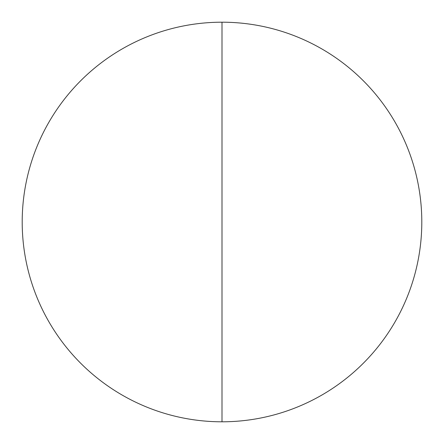 <?xml version="1.0" encoding="UTF-8"?>
<svg xmlns="http://www.w3.org/2000/svg" width="444" height="444" viewBox="0 0 444 444"><rect width="100%" height="100%" fill="white"/><g stroke="black" fill="none" stroke-linecap="round" stroke-linejoin="round"><path stroke-width="0.67" d="M222 421.8A199.8 199.8 0 0 1 22.2 222A199.8 199.8 0 0 1 222 22.2A199.8 199.8 0 0 1 421.8 222A199.8 199.8 0 0 1 222 421.8L222 22.2"/></g></svg>
